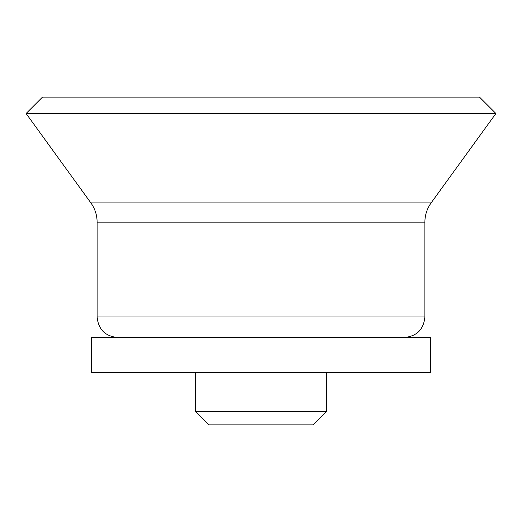 <?xml version="1.0" encoding="UTF-8"?>
<svg xmlns="http://www.w3.org/2000/svg" width="522" height="522" viewBox="0 0 522 522"><rect width="100%" height="100%" fill="white"/><g stroke="black" fill="none" stroke-linecap="round" stroke-linejoin="round"><path stroke-width="0.78" d="M326.557 411.48L195.443 411.48L208.852 424.882L313.148 424.882L326.557 411.48L326.557 372.44M261 372.44L430.343 372.44L430.343 337.48L91.657 337.48L91.657 372.44L261 372.44M431.12 202.901L90.88 202.901L26.1 113.502L495.9 113.502L431.12 202.901C427.016 208.656 424.941 215.064 424.882 222.137L97.118 222.137L97.118 316.991L424.882 316.991C423.668 329.434 416.843 336.266 404.4 337.48M26.1 113.502L42.491 97.118L479.509 97.118L495.9 113.502M195.443 411.48L195.443 372.44M97.118 316.991C98.332 329.434 105.157 336.266 117.6 337.48M424.882 316.991L424.882 222.137M90.88 202.901C94.984 208.656 97.059 215.064 97.118 222.137"/></g></svg>
